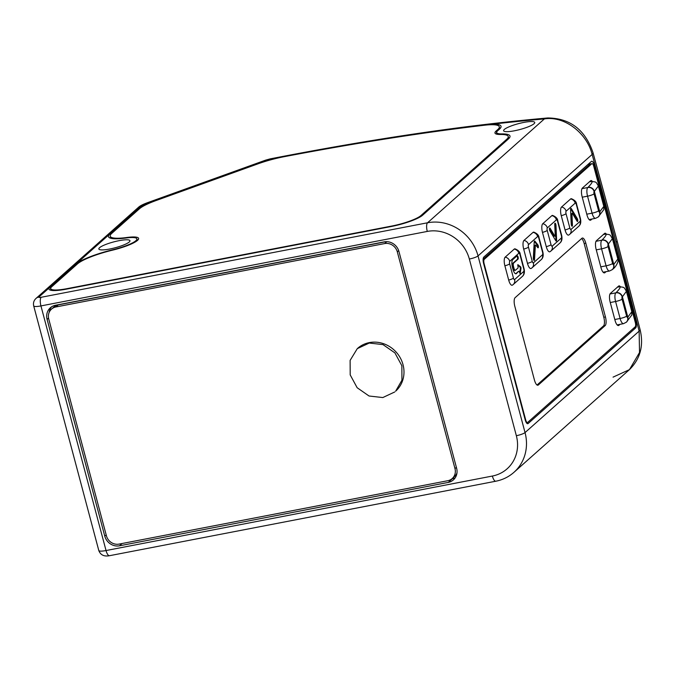 <?xml version="1.0" encoding="UTF-8"?>
<svg xmlns="http://www.w3.org/2000/svg" width="674" height="674" viewBox="0 0 674 674"><rect width="100%" height="100%" fill="white"/><g stroke="black" fill="none" stroke-linecap="round" stroke-linejoin="round"><path stroke-width="1.01" d="M119.104 240.669A16.109 3.016 -14.9 0 0 98.842 248.984A16.109 3.016 -14.9 0 0 109.71 249.018A16.109 3.016 -14.9 0 0 129.972 240.702A16.109 3.016 -14.9 0 0 119.104 240.669M138.035 210.035L137.791 209.108A37.222 6.976 165.1 0 1 155.525 200.338L257.114 163.757A37.222 6.976 165.1 0 1 275.312 158.297A800.72 150.041 -14.9 0 0 266.365 160.041L147.859 202.714A7.161 2.923 -109.8 0 0 147.244 202.773C142.821 204.416 139.88 205.941 138.431 207.356A7.161 6.588 48.4 0 1 141.38 205.915L110.106 233.718A37.222 6.976 -14.9 0 0 108.48 236.667A37.222 6.976 -14.9 0 0 125.962 238.015A23.261 4.356 -14.9 0 1 136.889 238.866A23.261 4.356 -14.9 0 1 112.752 249.759A37.222 6.976 -14.9 0 0 75.774 264.25L50.137 287.04A25.772 4.828 -14.9 0 0 49.008 289.087A25.772 4.828 -14.9 0 0 66.397 289.138L391.316 226.489A25.772 4.828 -14.9 0 0 422.606 215.225L508.365 138.996A37.222 6.976 -14.9 0 0 509.991 136.038A37.222 6.976 -14.9 0 0 501.81 133.907L501.962 134.48M497.142 134.261L496.696 132.576A23.261 4.356 -14.9 0 1 497.715 130.731L499.409 129.231A37.222 6.976 -14.9 0 0 501.035 126.282A37.222 6.976 -14.9 0 0 492.711 124.151L485.541 124.724A802.018 150.285 165.1 0 0 284.883 156.233L275.312 158.297M270.19 158.87L265.741 160.1A7.161 2.923 70.2 0 1 266.365 160.041L270.19 158.87C372.789 138.852 465.321 125.212 547.794 117.958L547.794 117.958A20.759 13.91 -95 0 0 544.348 118.936A800.72 150.041 -14.9 0 0 492.711 124.151M496.696 132.576A23.261 4.356 -14.9 0 0 501.81 133.907M514.481 130.773A16.109 3.016 -14.9 0 0 534.743 122.449A16.109 3.016 -14.9 0 0 523.875 122.415A16.109 3.016 -14.9 0 0 503.613 130.731A16.109 3.016 -14.9 0 0 514.481 130.773M617.098 240.82L640.089 329.62A20.759 3.522 165.5 0 1 639.137 331.128L616.154 242.328A20.759 3.522 -14.5 0 0 617.098 240.82A20.759 20.759 0 0 0 617.03 240.551A20.759 4.255 164.7 0 1 616.154 242.328L592.134 154.456C586.987 133.166 564.399 115.574 544.348 118.936L427.56 222.774A42.951 39.547 48.4 0 1 478.034 255.901L592.134 154.456A20.759 4.255 -15.3 0 0 593.002 152.669C585.217 129.821 570.145 118.245 547.794 117.958M594.283 165.147A5.367 1.837 -100.9 0 0 591.696 161.271A5.367 1.837 -100.9 0 0 591.359 161.44L483.822 257.055A5.367 1.837 -100.9 0 0 483.612 263.542L525.198 419.835A5.367 1.837 -100.9 0 0 527.784 423.71A5.367 1.837 -100.9 0 0 528.121 423.533L635.658 327.926A5.367 1.837 -100.9 0 0 635.868 321.439L594.283 165.147L593.449 165.307M104.773 536.142A12.528 11.534 48.4 0 0 119.492 545.805L448.244 482.416A12.528 11.534 48.4 0 0 453.4 479.888A12.528 11.534 48.4 0 0 456.635 468.295L398.957 251.528A12.528 11.534 48.4 0 0 384.239 241.865L55.487 305.255A12.528 11.534 48.4 0 0 50.331 307.791A12.528 11.534 48.4 0 0 47.096 319.375L104.773 536.142L106.172 534.895M51.005 290.292L50.137 287.04L38.966 296.973A7.161 6.588 -131.6 0 0 36.017 298.422C33.835 300.461 33.068 302.955 33.7 305.895A10.733 2.014 -14.9 0 0 40.946 305.92L427.282 231.426A35.789 32.95 48.4 0 1 469.34 259.035A7.161 1.34 165.1 0 0 478.034 255.901L525.038 432.582L639.137 331.128L639.516 352.527L629.44 369.638L613.054 377.145M49.109 312.534A12.528 11.534 48.4 0 1 51.578 306.83M452.153 478.599L455.043 478.043M386.092 241.663L58.284 304.875L55.942 306.956A10.733 9.883 -131.6 0 0 51.519 309.122A10.733 9.883 -131.6 0 0 48.747 319.055L106.425 535.822A10.733 9.883 -131.6 0 0 119.037 544.103L447.789 480.714A10.733 9.883 -131.6 0 0 452.212 478.548L454.554 476.467A10.733 9.883 -131.6 0 0 456.955 473.055M58.284 304.875A10.733 9.883 -131.6 0 0 53.861 307.041L51.519 309.122M451.917 478.801L452.414 478.7A12.528 11.534 -131.6 0 0 454.175 478.211M55.942 306.956L384.686 243.567A10.733 9.883 -131.6 0 1 397.306 251.849L454.984 468.615A10.733 9.883 -131.6 0 1 452.212 478.548M357.431 348.525A28.637 26.362 48.4 0 1 357.582 348.382A28.637 26.362 48.4 0 1 403.027 364.693A28.637 26.362 48.4 0 1 395.638 391.181L401.94 380.22L401.856 365.729L394.905 352.89L383.001 344.599L369.251 343.049L357.279 348.652L350.118 360.388L350.194 374.879L357.144 387.719L369.049 396.009L382.798 397.559L394.77 391.948M589.413 163.175A5.367 1.837 -100.9 0 1 589.851 164.035M591.789 163.748A3.581 1.222 79.1 0 1 592.016 163.63A3.581 1.222 79.1 0 1 593.743 166.217L635.321 322.501A3.581 1.222 79.1 0 1 635.186 326.831L527.649 422.438A3.581 1.222 79.1 0 1 527.422 422.556A3.581 1.222 79.1 0 1 525.703 419.969L484.117 263.686A3.581 1.222 79.1 0 1 484.261 259.355L591.789 163.748L587.989 164.439A3.623 1.238 -100.9 0 1 588.225 164.321L590.373 163.951A3.581 1.222 -100.9 0 1 590.373 163.951A3.581 1.222 -100.9 0 0 590.138 164.068L483.132 259.212M587.989 164.439L483.797 257.08M570.625 198.948L561.543 207.028A7.161 2.452 79.1 0 0 561.265 215.68L565.056 229.952A7.161 2.452 79.1 0 0 568.805 234.999A7.161 2.452 79.1 0 0 568.957 234.889A5.367 4.945 48.4 0 0 569.597 234.409L578.68 226.338C580.685 224.678 581.258 222.041 580.381 218.41L576.582 204.138C576.489 201.922 574.762 200.111 571.4 198.712A7.161 2.452 79.1 0 0 570.625 198.948A5.367 4.945 -131.6 0 1 575.208 203.118L566.126 211.198A5.367 4.945 -131.6 0 0 561.543 207.028M551.837 215.663L542.747 223.734A7.161 2.452 79.1 0 0 542.469 232.387L546.269 246.659A7.161 2.452 79.1 0 0 550.009 251.714A7.161 2.452 79.1 0 0 550.161 251.596A5.367 4.945 48.4 0 0 550.801 251.124L559.883 243.044C561.897 241.393 562.461 238.748 561.585 235.116L557.794 220.853C557.693 218.629 555.966 216.826 552.604 215.427A7.161 2.452 79.1 0 0 551.837 215.663A5.367 4.945 -131.6 0 1 556.412 219.825L547.33 227.905A5.367 4.945 -131.6 0 0 542.747 223.734M533.041 232.37L523.959 240.441A7.161 2.452 79.1 0 0 523.681 249.094L527.472 263.366A7.161 2.452 79.1 0 0 531.222 268.421A7.161 2.452 79.1 0 0 531.373 268.303A5.367 4.945 48.4 0 0 532.013 267.831L541.096 259.751C543.101 258.1 543.674 255.454 542.797 251.823L538.998 237.56C538.905 235.344 537.178 233.533 533.816 232.134A7.161 2.452 79.1 0 0 533.041 232.37A5.367 4.945 -131.6 0 1 537.625 236.54L528.542 244.611A5.367 4.945 -131.6 0 0 523.959 240.441M514.245 249.077L505.163 257.156A7.161 2.452 79.1 0 0 504.885 265.809L508.685 280.072A7.161 2.452 79.1 0 0 512.425 285.127A7.161 2.452 79.1 0 0 512.577 285.009A5.367 4.945 48.4 0 0 513.217 284.538L522.299 276.466C524.313 274.807 524.878 272.161 524.001 268.538L520.21 254.267C520.109 252.051 518.382 250.239 515.02 248.841A7.161 2.452 79.1 0 0 514.245 249.077A5.367 4.945 -131.6 0 1 518.828 253.247L509.746 261.318A5.367 4.945 -131.6 0 0 505.163 257.156M585.824 243.204L605.437 316.932A7.161 2.452 -100.9 0 1 605.159 325.584L538.341 384.997A7.161 2.452 -100.9 0 1 537.894 385.233A7.161 2.452 -100.9 0 1 534.448 380.06L514.826 306.333A7.161 2.452 -100.9 0 1 515.113 297.681L581.923 238.267A7.161 2.452 -100.9 0 1 582.378 238.032A7.161 2.452 -100.9 0 1 585.824 243.204L584.173 243.525A7.161 2.452 79.1 0 0 581.578 238.579M592.008 219.008L590.904 219.994A7.161 2.452 -100.9 0 1 590.449 220.23A7.161 2.452 -100.9 0 1 587.012 215.057L582.125 196.707A7.161 2.452 -100.9 0 1 582.403 188.054L590.651 180.725A5.367 1.837 -100.9 0 1 590.997 180.548A5.367 1.837 -100.9 0 1 592.261 181.365M606.027 271.673L604.915 272.658A7.161 2.452 -100.9 0 1 604.46 272.886A7.161 2.452 -100.9 0 1 601.023 267.721L596.136 249.372A7.161 2.452 -100.9 0 1 596.423 240.719L604.662 233.389A5.367 1.837 -100.9 0 1 605.008 233.212A5.367 1.837 -100.9 0 1 606.271 234.021M620.038 324.337L618.926 325.315A7.161 2.452 -100.9 0 1 618.479 325.55A7.161 2.452 -100.9 0 1 615.033 320.377L610.147 302.036A7.161 2.452 -100.9 0 1 610.433 293.384L618.681 286.046A5.367 1.837 -100.9 0 1 619.018 285.869A5.367 1.837 -100.9 0 1 620.282 286.686M572.47 213.481L571.956 213.936L572.437 225.192A1.609 0.548 -100.9 0 1 572.125 226.237A1.609 0.548 -100.9 0 1 571.207 224.122L570.583 209.547A1.786 0.615 -100.9 0 1 570.929 208.384A1.786 0.615 -100.9 0 1 571.434 208.788L577.323 218.679A1.609 0.548 -100.9 0 1 577.786 220.39A1.609 0.548 -100.9 0 1 577.475 221.476A1.609 0.548 -100.9 0 1 577.02 221.114L572.47 213.481M571.729 225.967A1.609 0.548 79.1 0 0 571.779 225.318L571.299 214.062L572.167 213.237M577.079 221.215A1.609 0.548 79.1 0 0 576.658 218.806L570.777 208.915A1.786 0.615 79.1 0 0 570.651 208.738M555.022 236.22L554.053 236.111L555.022 236.22L555.224 235.521L554.744 224.273A1.609 0.548 -100.9 0 1 555.064 223.22A1.609 0.548 -100.9 0 1 555.983 225.335L556.606 239.91A1.786 0.615 -100.9 0 1 556.261 241.073A1.786 0.615 -100.9 0 1 555.755 240.669L549.866 230.778A1.609 0.548 -100.9 0 1 549.403 229.067A1.609 0.548 -100.9 0 1 549.714 227.981A1.609 0.548 -100.9 0 1 550.169 228.343L549.512 228.469A1.609 0.548 79.1 0 0 549.445 228.368M554.719 235.976L550.169 228.343M555.873 240.845A1.786 0.615 79.1 0 0 555.949 240.037L555.325 225.47A1.609 0.548 79.1 0 0 554.795 223.616M554.053 236.111L549.512 228.469M534.971 241.199L537.835 244.831A1.609 0.548 -100.9 0 1 538.391 246.558A1.609 0.548 -100.9 0 1 538.088 247.788A1.609 0.548 -100.9 0 1 537.742 247.577L535.796 245.117L535.358 245.462L534.533 259.717A1.609 0.548 -100.9 0 1 534.221 260.442A1.609 0.548 -100.9 0 1 533.572 259.667A1.609 0.548 -100.9 0 1 533.303 258.007L534.238 241.781A1.786 0.615 -100.9 0 1 534.583 240.972A1.786 0.615 -100.9 0 1 534.971 241.199L534.314 241.334A1.786 0.615 79.1 0 0 534.305 241.326L537.17 244.957A1.609 0.548 79.1 0 1 537.7 247.527M533.833 260.181A1.609 0.548 79.1 0 0 533.875 259.844L534.693 245.589L535.569 244.982M514.869 270.325A2.865 0.977 -100.9 0 1 514.692 270.417A2.865 0.977 -100.9 0 1 513.31 268.345L513.967 268.218A2.865 0.977 79.1 0 0 515.349 270.291A2.865 0.977 79.1 0 0 515.526 270.198L518.138 267.873L517.775 264.739M513.967 268.218L513.521 266.525A2.865 0.977 79.1 0 1 513.63 263.062L518.02 259.161A1.786 0.615 -100.9 0 0 518.129 257.173A1.786 0.615 -100.9 0 0 517.228 255.707A1.786 0.615 -100.9 0 0 517.11 255.766L512.729 259.659A6.445 2.207 -100.9 0 0 512.476 267.452L512.931 269.145A6.445 2.207 -100.9 0 0 516.023 273.804A6.445 2.207 -100.9 0 0 516.436 273.593L518.483 271.378M517.952 264.705L520.741 266.963L521.036 268.092L520.159 273.728L519.039 271.268M517.716 265.177L520.075 267.089L520.379 268.227L519.73 272.894M515.677 273.796A6.445 2.207 79.1 0 0 515.77 273.72L518.382 271.403M513.31 268.345L512.855 266.651A2.865 0.977 -100.9 0 1 512.973 263.189L517.354 259.288A1.786 0.615 79.1 0 0 517.548 257.712A1.786 0.615 79.1 0 0 516.874 255.977M537.043 385.006L603.508 325.904A7.161 2.452 79.1 0 0 603.786 317.252L584.173 243.525M590.365 219.328L589.598 220.002M589.11 219.564L595.513 218.334A7.161 2.452 -100.9 0 1 592.075 213.161L587.551 196.176A7.161 2.452 -100.9 0 1 587.829 187.524L588.065 187.313C592.336 182.915 593.179 181.02 590.584 181.626L591.106 181.382C596.793 182.174 595.546 181.39 598.386 185.999L603.811 206.387L599.565 212.049A1.786 0.615 -100.9 0 1 598.588 210.81L594.072 193.826A1.786 0.615 -100.9 0 1 594.139 191.66L598.386 185.999M604.376 271.993L603.618 272.667M603.12 272.229L609.532 270.999A7.161 2.452 -100.9 0 1 606.086 265.826L601.562 248.832A7.161 2.452 -100.9 0 1 601.848 240.18L602.076 239.978C606.356 235.571 607.19 233.684 604.595 234.291L605.117 234.038C610.77 234.838 609.549 234.021 612.396 238.663L617.822 259.052L613.576 264.714A1.786 0.615 -100.9 0 1 612.607 263.475L608.083 246.49A1.786 0.615 -100.9 0 1 608.15 244.325L612.396 238.663M618.387 324.649L617.628 325.323M626.323 322.231A5.367 4.945 -131.6 0 0 626.441 322.13L623.543 323.655A7.161 2.452 -100.9 0 1 620.097 318.482L615.581 301.497A7.161 2.452 -100.9 0 1 615.859 292.845L616.095 292.634C620.366 288.236 621.201 286.34 618.606 286.947L619.136 286.703C624.874 287.486 623.627 286.804 626.416 291.328L631.833 311.708L627.823 317.168L622.397 296.779L626.416 291.328M284.335 156.663A35.436 6.639 -14.9 0 0 257.915 163.866L156.326 200.448A35.436 6.639 -14.9 0 0 139.442 208.788L111.758 233.398A35.436 6.639 -14.9 0 0 110.207 236.212A35.436 6.639 -14.9 0 0 126.855 237.492A25.056 4.693 165.1 0 1 138.617 238.402A25.056 4.693 165.1 0 1 112.625 250.138A35.436 6.639 -14.9 0 0 77.426 263.93L51.788 286.72A23.978 4.491 -14.9 0 0 50.735 288.624A23.978 4.491 -14.9 0 0 66.92 288.674L391.838 226.026A23.978 4.491 -14.9 0 0 420.955 215.545L506.688 139.307A35.436 6.639 -14.9 0 0 508.247 136.502A35.436 6.639 -14.9 0 0 500.47 134.471A25.056 4.693 165.1 0 1 494.969 133.039A25.056 4.693 165.1 0 1 496.072 131.051L497.757 129.551A35.436 6.639 -14.9 0 0 499.308 126.746A35.436 6.639 -14.9 0 0 484.547 125.221A800.274 149.957 -14.9 0 0 284.335 156.663M110.435 234.948L110.106 233.718L75.774 264.25L76.019 265.177M147.859 202.714A13.598 2.544 -14.9 0 0 141.38 205.915M38.966 296.973A3.581 0.674 -14.9 0 0 41.224 297.268L427.56 222.774A7.161 2.452 79.1 0 0 427.282 231.426M41.224 297.268A7.161 2.452 -100.9 0 0 40.946 305.92L106.037 550.54A10.733 2.014 165.1 0 1 98.792 550.515L33.7 305.895M469.34 259.035L516.351 435.707A35.789 32.95 48.4 0 1 492.365 476.046L106.037 550.54A7.161 2.452 -100.9 0 0 109.474 555.713C104.04 556.716 100.477 554.98 98.792 550.515M109.474 555.713L495.811 481.219A7.161 2.452 -100.9 0 1 492.365 476.046M495.811 481.219C502.703 479.863 508.752 476.897 513.959 472.314A42.951 39.547 48.4 0 0 525.038 432.582A7.161 1.34 165.1 0 1 516.351 435.707M119.492 545.805L122.053 543.522M448.244 482.416L452.414 478.7M47.096 319.375L48.536 318.094M386.825 241.671L384.686 243.567M398.679 250.627L397.306 251.849M456.382 467.368L454.984 468.615M635.868 321.439L635.077 321.591M635.658 327.926L633.484 328.348M528.121 423.533L527.405 423.676M525.703 419.969L525.265 420.054M484.117 263.686L483.679 263.77M484.261 259.355L483.115 259.583M566.126 211.198A2.098 0.716 79.1 0 0 566.042 213.725L569.842 227.997A2.098 0.716 79.1 0 0 570.979 229.446L580.061 221.367A2.098 0.716 79.1 0 0 580.146 218.839L576.346 204.567A2.098 0.716 79.1 0 0 575.208 203.118M576.346 204.567A5.367 1.003 -14.9 0 0 576.582 204.138M580.146 218.839A5.367 1.003 -14.9 0 0 580.381 218.41M580.061 221.367A5.367 4.945 48.4 0 1 578.68 226.338M570.979 229.446A5.367 4.945 48.4 0 1 569.597 234.409L568.805 234.999M569.842 227.997A5.367 1.003 165.1 0 1 565.056 229.952M566.042 213.725A5.367 1.003 165.1 0 1 561.265 215.68M571.299 214.062L571.956 213.936M572.437 225.192L571.779 225.318M577.323 218.679L576.658 218.806M571.434 208.788L570.777 208.915M547.33 227.905A2.098 0.716 79.1 0 0 547.246 230.441L551.046 244.704A2.098 0.716 79.1 0 0 552.191 246.153L561.274 238.082A2.098 0.716 79.1 0 0 561.349 235.546L557.558 221.274A2.098 0.716 79.1 0 0 556.412 219.825M552.191 246.153A5.367 4.945 48.4 0 1 550.801 251.124L550.009 251.714M561.274 238.082A5.367 4.945 48.4 0 1 559.883 243.044M561.349 235.546A5.367 1.003 -14.9 0 0 561.585 235.116M557.558 221.274A5.367 1.003 -14.9 0 0 557.794 220.853M551.046 244.704A5.367 1.003 165.1 0 1 546.269 246.659M547.246 230.441A5.367 1.003 165.1 0 1 542.469 232.387M555.325 225.47L555.983 225.335M556.606 239.91L555.949 240.037M528.542 244.611A2.098 0.716 79.1 0 0 528.458 247.147L532.258 261.419A2.098 0.716 79.1 0 0 533.395 262.86L542.477 254.789A2.098 0.716 79.1 0 0 542.562 252.253L538.762 237.981A2.098 0.716 79.1 0 0 537.625 236.54M538.762 237.981A5.367 1.003 -14.9 0 0 538.998 237.56M542.562 252.253A5.367 1.003 -14.9 0 0 542.797 251.823M542.477 254.789A5.367 4.945 48.4 0 1 541.096 259.751M533.395 262.86A5.367 4.945 48.4 0 1 532.013 267.831L531.222 268.421M532.258 261.419A5.367 1.003 165.1 0 1 527.472 263.366M528.458 247.147A5.367 1.003 165.1 0 1 523.681 249.094M534.693 245.589L535.358 245.462M537.835 244.831L537.17 244.957M533.875 259.844L534.533 259.717M509.746 261.318A2.098 0.716 79.1 0 0 509.662 263.854L513.462 278.126A2.098 0.716 79.1 0 0 514.599 279.575L523.69 271.496A2.098 0.716 79.1 0 0 523.765 268.96L519.974 254.696A2.098 0.716 79.1 0 0 518.828 253.247M519.974 254.696A5.367 1.003 -14.9 0 0 520.21 254.267M523.765 268.96A5.367 1.003 -14.9 0 0 524.001 268.538M523.69 271.496A5.367 4.945 48.4 0 1 522.299 276.466M514.599 279.575A5.367 4.945 48.4 0 1 513.217 284.538L512.425 285.127M513.462 278.126A5.367 1.003 165.1 0 1 508.685 280.072M509.662 263.854A5.367 1.003 165.1 0 1 504.885 265.809M520.741 266.963L520.075 267.089M521.036 268.092L520.379 268.227M516.436 273.593L515.77 273.72M517.354 259.288L518.02 259.161M512.973 263.189L513.63 263.062M512.855 266.651L513.521 266.525M603.786 317.252L605.437 316.932M537.38 385.183L538.341 384.997M603.508 325.904L605.159 325.584M589.944 220.179L590.904 219.994M598.588 210.81A5.367 1.003 -14.9 0 1 592.075 213.161L586.776 214.18M594.072 193.826A5.367 1.003 -14.9 0 1 587.551 196.176L582.252 197.196M594.139 191.66A5.367 4.945 48.4 0 0 587.829 187.524L581.982 188.653M590.584 181.626L589.379 181.862M598.293 216.91A5.367 4.945 -131.6 0 0 598.411 216.809L598.411 216.809A5.367 4.945 -131.6 0 0 599.801 211.838L594.375 191.45A5.367 4.945 48.4 0 0 588.065 187.313M603.811 206.387L603.811 209.631L598.183 217.011A5.367 4.945 -131.6 0 0 599.565 212.049M603.955 272.844L604.915 272.658M600.787 266.845L606.086 265.826A5.367 1.003 -14.9 0 0 612.607 263.475M608.083 246.49A5.367 1.003 -14.9 0 1 601.562 248.832L596.271 249.86M608.15 244.325A5.367 4.945 48.4 0 0 601.848 240.18L595.993 241.309M604.595 234.291L603.39 234.518M612.304 269.575A5.367 4.945 -131.6 0 0 612.43 269.465L612.43 269.465A5.367 4.945 -131.6 0 0 613.812 264.503L608.386 244.114A5.367 4.945 48.4 0 0 602.076 239.978M617.822 259.052C619.238 259.6 616.718 266.592 612.43 269.465L612.194 269.676A5.367 4.945 -131.6 0 0 613.576 264.714M617.965 325.5L618.926 325.315M618.606 286.947L617.401 287.183M610.282 302.516L615.581 301.497A5.367 1.003 -14.9 0 0 622.094 299.146A1.786 0.615 -100.9 0 1 622.169 296.99A5.367 4.945 48.4 0 0 615.859 292.845L610.004 293.974M614.798 319.51L620.097 318.482A5.367 1.003 -14.9 0 0 626.618 316.14L622.094 299.146M622.169 296.99L622.397 296.779A5.367 4.945 48.4 0 0 616.095 292.634M631.833 311.708L631.841 314.952L626.441 322.13A5.367 4.945 -131.6 0 0 627.823 317.168L627.587 317.37A1.786 0.615 -100.9 0 1 626.618 316.14M626.205 322.341A5.367 4.945 -131.6 0 0 627.587 317.37M498.002 130.478L497.757 129.551M496.906 134.219L496.072 131.051M506.941 140.251L506.688 139.307M421.157 216.312L420.955 215.545M138.431 207.356L36.017 298.422M617.03 240.551L593.002 152.669M265.741 160.1L147.244 202.773M640.089 329.62C643.889 345.509 640.342 358.854 629.44 369.638L513.959 472.314M527.422 422.556L526.419 422.75M592.016 163.63L590.365 163.951M514.692 270.417L515.349 270.291M519.09 271.251L518.424 271.378M591.022 181.39L589.371 181.71M598.183 217.011L595.513 218.334M605.033 234.055L603.39 234.375M612.194 269.676L609.532 270.999M619.052 286.711L617.401 287.031M623.543 323.655L617.14 324.893M137.336 240.551L136.889 238.866M499.855 128.81L499.308 126.746M508.794 138.583L508.247 136.502M51.19 290.334L50.735 288.624M110.755 238.276L110.207 236.212"/></g></svg>

